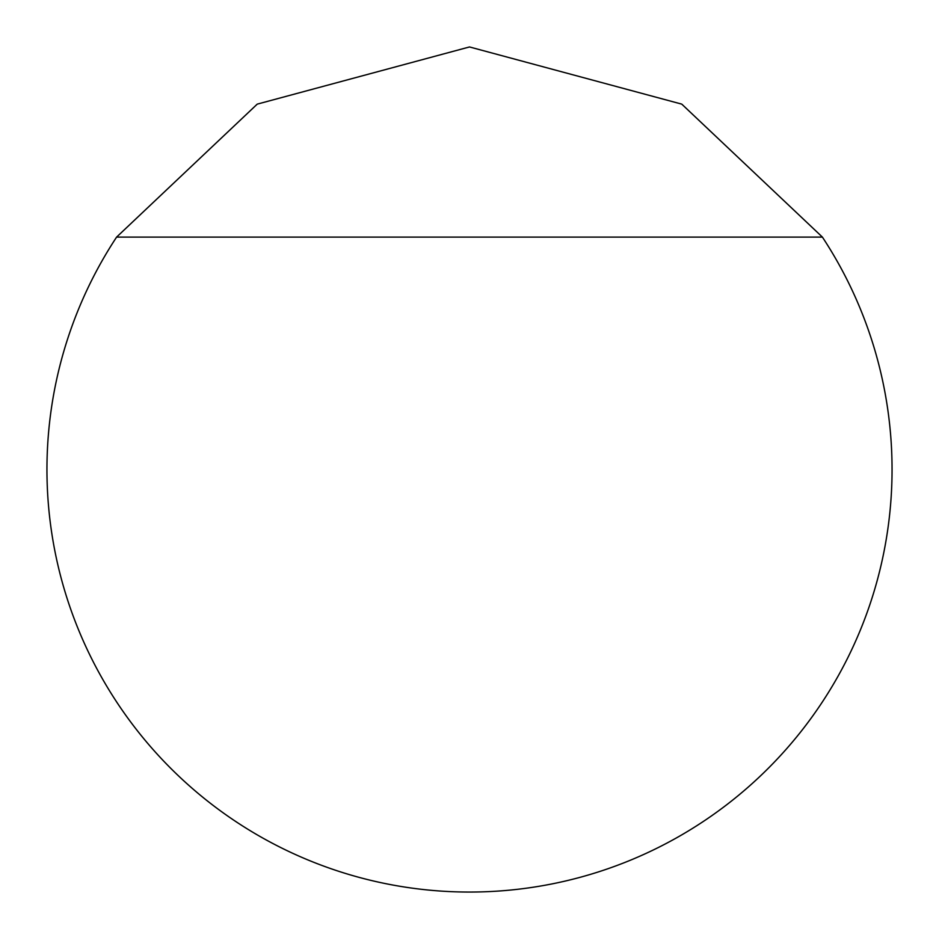 <?xml version="1.0" encoding="UTF-8"?>
<svg xmlns="http://www.w3.org/2000/svg" width="939" height="939" viewBox="0 0 939 939"><rect width="100%" height="100%" fill="white"/><g stroke="black" fill="none" stroke-linecap="round" stroke-linejoin="round"><path stroke-width="1.41" d="M892.05 469.5A422.55 422.55 0 0 0 822.4 237.098L681.773 104.135L469.5 46.95L257.227 104.135L116.6 237.098A422.55 422.55 0 0 0 469.5 892.05A422.55 422.55 0 0 0 892.05 469.5M116.6 237.098L822.4 237.098"/></g></svg>
